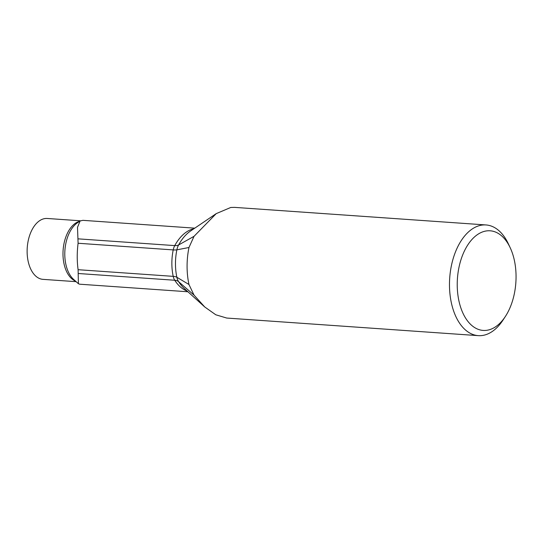 <?xml version="1.0" encoding="UTF-8"?>
<svg xmlns="http://www.w3.org/2000/svg" width="543" height="543" viewBox="0 0 543 543"><rect width="100%" height="100%" fill="white"/><g stroke="black" fill="none" stroke-linecap="round" stroke-linejoin="round"><path stroke-width="0.81" d="M80.391 220.791L47.221 218.469A30.517 17.892 94 0 0 45.096 218.537A30.517 17.892 94 0 0 27.15 249.475A30.517 17.892 94 0 0 42.965 279.353L76.122 281.668M194.767 228.155L82.909 220.336L80.079 220.981L77.506 227.347L78.097 243.257C76.943 252.352 76.943 261.169 78.097 269.701L78.409 283.745L79.692 284.199M78.097 269.701L173.21 276.353A11.098 3.991 167.8 0 1 176.869 277.269L188.971 284.498A55.481 32.532 -86 0 1 188.971 247.506L194.034 236.32L216.216 213.63L230.714 207.487L234.454 207.365L486.026 224.951A55.481 32.532 -86 0 1 508.323 243.753L510.189 247.723A49.936 29.281 -86 0 1 505.384 316.454A49.936 29.281 -86 0 1 486.643 330.314A49.936 29.281 -86 0 1 457.226 284.478A49.936 29.281 -86 0 1 486.643 230.904A49.936 29.281 -86 0 1 510.189 247.723M505.384 316.454L502.981 320.119A55.481 32.532 -86 0 1 482.157 335.52A55.481 32.532 -86 0 1 478.288 335.642A55.481 32.532 -86 0 1 449.536 281.315A55.481 32.532 -86 0 1 482.157 225.067A55.481 32.532 -86 0 1 486.026 224.951M188.971 284.498L194.034 295.127L204.745 306.971L215.795 314.784L226.716 318.049L478.288 335.642M79.617 221.306A30.517 17.892 94 0 0 63.11 250.174A30.517 17.892 94 0 0 75.443 281.05M79.807 221.177L77.54 222.711A31.256 18.326 94 0 0 64.916 250.296A31.256 18.326 94 0 0 73.576 279.373L78.314 283.65M78.144 273.496L174.744 280.249A11.098 7.052 147.4 0 1 178.606 281.688A12.584 7.378 94 0 1 176.869 277.269A41.153 24.13 -86 0 1 176.869 249.834L188.971 247.506M187.111 291.034A49.101 28.793 94 0 1 174.744 280.249A11.098 6.509 94 0 1 173.21 276.353A39.666 23.261 -86 0 1 173.21 249.909A11.098 1.989 -168.4 0 0 176.869 249.834A12.584 7.378 -86 0 1 178.606 244.961A50.587 29.661 -86 0 1 190.552 231.013L216.209 213.63M78.097 243.257L173.21 249.909A11.098 6.509 -86 0 1 174.744 245.606A49.101 28.793 -86 0 1 193.865 228.766M204.738 306.971L184.145 288.353A50.587 29.661 94 0 1 178.606 281.688L194.034 295.127M78.144 238.852L174.744 245.606A11.098 5.545 -151.3 0 0 178.606 244.961L194.034 236.32M79.495 284.186L187.919 291.767"/></g></svg>
